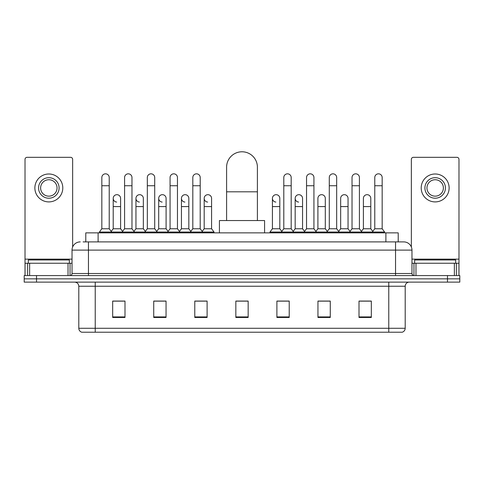<?xml version="1.0" encoding="UTF-8"?>
<svg xmlns="http://www.w3.org/2000/svg" width="484" height="484" viewBox="0 0 484 484"><rect width="100%" height="100%" fill="white"/><g stroke="black" fill="none" stroke-linecap="round" stroke-linejoin="round"><path stroke-width="0.73" d="M85.789 241.897L85.789 232.864L398.211 232.864L398.211 241.897M83.302 241.897L403.759 241.897A8.21 8.21 0 0 1 411.969 250.107L411.969 273.508C412.078 274.743 412.767 275.432 414.026 275.565M83.115 241.897L88.451 241.897L88.451 250.107L72.031 250.107L72.031 273.508A2.051 2.051 0 0 1 69.974 275.565M80.241 241.897A8.21 8.21 0 0 0 72.031 250.107M36.518 275.565L24.2 275.565L24.2 278.844L36.518 278.844L24.2 278.844L24.2 282.13L36.518 282.13L36.518 278.844L447.482 278.844L36.518 278.844L36.518 275.565L447.482 275.565L447.482 278.844L459.8 278.844L447.482 278.844L447.482 282.13L36.518 282.13M447.482 282.13L459.8 282.13L459.8 275.565L447.482 275.565M411.969 250.107L395.549 250.107L395.549 241.897L403.759 241.897M405.199 328.279C405.084 330.245 404.098 331.558 402.24 332.218L388.773 332.218L388.773 328.279L405.199 328.279L405.199 286.238A4.108 4.108 0 0 1 409.301 282.13M388.773 332.218L81.76 332.218A4.108 4.108 0 0 1 78.801 328.279L78.801 286.238C78.559 283.745 77.192 282.378 74.699 282.13M371.325 317.48L371.325 301.06L359.007 301.06L359.007 317.48L371.325 317.48M330.269 317.48L330.269 301.06L317.952 301.06L317.952 317.48L330.269 317.48M289.214 317.48L289.214 301.06L276.896 301.06L276.896 317.48L289.214 317.48M124.993 317.48L124.993 301.06L112.675 301.06L112.675 317.48L124.993 317.48M166.048 317.48L166.048 301.06L153.73 301.06L153.73 317.48L166.048 317.48M207.104 317.48L207.104 301.06L194.786 301.06L194.786 317.48L207.104 317.48M248.159 317.48L248.159 301.06L235.841 301.06L235.841 317.48L248.159 317.48M328.872 301.139L325.714 301.139M359.007 301.139L371.204 301.139M362.988 301.139L359.83 301.139M203.776 301.139L200.618 301.139M158.286 301.139L155.128 301.139M124.17 301.139L121.012 301.139M112.796 301.139L124.993 301.139M283.382 301.139L280.224 301.139M248.159 301.139L235.841 301.139M207.104 301.139L194.786 301.139M166.048 301.139L153.73 301.139M289.214 301.139L276.896 301.139M330.269 301.139L317.952 301.139M69.363 263.248L69.363 259.962L28.308 259.962L28.308 263.248M68.026 275.565L68.026 263.248L29.639 263.248L29.639 275.565M72.648 246.991L72.648 159.375A2.051 2.051 0 0 0 70.591 157.324L27.074 157.324A2.051 2.051 0 0 0 25.023 159.375L25.023 263.248L29.639 263.248M68.026 263.248L72.031 263.248M25.023 275.565L25.023 263.248M48.836 177.688A10.267 10.267 0 0 0 38.569 187.949A10.267 10.267 0 0 0 48.836 198.216A10.267 10.267 0 0 0 59.096 187.949A10.267 10.267 0 0 0 48.836 177.688M48.836 179.739A8.21 8.21 0 0 0 40.62 187.949A8.21 8.21 0 0 0 48.836 196.159A8.21 8.21 0 0 0 57.045 187.949A8.21 8.21 0 0 0 48.836 179.739M48.836 201.907A13.957 13.957 0 0 0 62.793 187.949A13.957 13.957 0 0 0 48.836 173.992A13.957 13.957 0 0 0 34.872 187.949A13.957 13.957 0 0 0 48.836 201.907M226.603 220.547L226.603 167.174A15.397 15.397 0 0 1 242 151.782A15.397 15.397 0 0 1 257.397 167.174A15.397 15.397 0 0 0 242 151.782M257.397 220.547L257.397 167.174M264.579 232.864L264.579 220.547L219.421 220.547L219.421 232.864M101.834 185.735L109.227 185.735L109.227 228.757L101.834 228.757L101.834 177.525A3.697 3.697 0 0 1 105.766 173.835A3.697 3.697 0 0 1 109.227 177.525A3.697 3.697 0 0 0 105.766 173.835M101.834 228.757L99.371 232.042L99.371 232.864M109.227 228.757L111.689 232.042L99.371 232.042M124.582 228.757L124.582 185.735L131.969 185.735L131.969 228.757L124.582 228.757L122.119 232.042L111.689 232.042L111.689 232.864M124.582 185.735L124.582 177.525A3.697 3.697 0 0 1 128.508 173.835A3.697 3.697 0 0 1 131.969 177.525A3.697 3.697 0 0 0 128.508 173.835M131.969 228.757L134.437 232.042L122.119 232.042L122.119 232.864M147.324 228.757L147.324 185.735L154.717 185.735L154.717 228.757L147.324 228.757L144.861 232.042L134.437 232.042L134.437 232.864M147.324 185.735L147.324 177.525A3.697 3.697 0 0 1 151.25 173.835A3.697 3.697 0 0 1 154.717 177.525A3.697 3.697 0 0 0 151.25 173.835M154.717 228.757L157.179 232.042L144.861 232.042L144.861 232.864M170.072 228.757L170.072 185.735L177.459 185.735L177.459 228.757L170.072 228.757L167.609 232.042L157.179 232.042L157.179 232.864M170.072 185.735L170.072 177.525A3.697 3.697 0 0 1 173.998 173.835A3.697 3.697 0 0 1 177.459 177.525A3.697 3.697 0 0 0 173.998 173.835M177.459 228.757L179.921 232.042L167.609 232.042L167.609 232.864M192.813 228.757L192.813 185.735L200.207 185.735L200.207 228.757L192.813 228.757L190.351 232.042L179.921 232.042L179.921 232.864M192.813 185.735L192.813 177.525A3.697 3.697 0 0 1 196.74 173.835A3.697 3.697 0 0 1 200.207 177.525A3.697 3.697 0 0 0 196.74 173.835M200.207 228.757L202.669 232.042L190.351 232.042L190.351 232.864M211.581 228.757L211.581 206.589L204.188 206.589L204.188 228.757L211.581 228.757L214.043 232.042L202.669 232.042L202.669 232.864M283.793 185.735L291.187 185.735L291.187 228.757L283.793 228.757L283.793 177.525A3.697 3.697 0 0 1 287.72 173.835A3.697 3.697 0 0 1 291.187 177.525A3.697 3.697 0 0 0 287.72 173.835M283.793 228.757L281.331 232.042L281.331 232.864M291.187 228.757L293.649 232.042L269.957 232.042L269.957 232.864M306.541 228.757L306.541 185.735L313.928 185.735L313.928 228.757L306.541 228.757L304.079 232.042L293.649 232.042L293.649 232.864M306.541 185.735L306.541 177.525A3.697 3.697 0 0 1 310.468 173.835A3.697 3.697 0 0 1 313.928 177.525A3.697 3.697 0 0 0 310.468 173.835M313.928 228.757L316.391 232.042L304.079 232.042L304.079 232.864M329.283 228.757L329.283 185.735L336.676 185.735L336.676 228.757L329.283 228.757L326.821 232.042L316.391 232.042L316.391 232.864M329.283 185.735L329.283 177.525A3.697 3.697 0 0 1 333.21 173.835A3.697 3.697 0 0 1 336.676 177.525A3.697 3.697 0 0 0 333.21 173.835M336.676 228.757L339.139 232.042L326.821 232.042L326.821 232.864M352.031 228.757L352.031 185.735L359.418 185.735L359.418 228.757L352.031 228.757L349.563 232.042L339.139 232.042L339.139 232.864M352.031 185.735L352.031 177.525A3.697 3.697 0 0 1 355.958 173.835A3.697 3.697 0 0 1 359.418 177.525A3.697 3.697 0 0 0 355.958 173.835M359.418 228.757L361.881 232.042L349.563 232.042L349.563 232.864M374.773 228.757L374.773 185.735L382.166 185.735L382.166 228.757L374.773 228.757L372.311 232.042L361.881 232.042L361.881 232.864M374.773 185.735L374.773 177.525A3.697 3.697 0 0 1 378.7 173.835A3.697 3.697 0 0 1 382.166 177.525A3.697 3.697 0 0 0 378.7 173.835M382.166 228.757L384.629 232.042L372.311 232.042L372.311 232.864M384.629 232.042L384.629 232.864M116.674 202.064A3.697 3.697 0 0 1 113.208 198.379A3.697 3.697 0 0 1 117.134 194.689A3.697 3.697 0 0 1 120.601 198.379L120.601 206.589L113.208 206.589L113.208 198.379M120.601 206.589L120.601 228.757L113.208 228.757L113.208 206.589M113.208 228.757L111.217 231.412M120.601 228.757L122.591 231.412M139.416 202.064A3.697 3.697 0 0 1 135.956 198.379A3.697 3.697 0 0 1 139.882 194.689A3.697 3.697 0 0 1 143.343 198.379L143.343 206.589L135.956 206.589L135.956 198.379M143.343 206.589L143.343 228.757L135.956 228.757L135.956 206.589M135.956 228.757L133.965 231.412M143.343 228.757L145.333 231.412M162.158 202.064A3.697 3.697 0 0 1 158.698 198.379A3.697 3.697 0 0 1 162.624 194.689A3.697 3.697 0 0 1 166.091 198.379L166.091 206.589L158.698 206.589L158.698 198.379M166.091 206.589L166.091 228.757L158.698 228.757L158.698 206.589M158.698 228.757L156.707 231.412M166.091 228.757L168.081 231.412M184.906 202.064A3.697 3.697 0 0 1 181.446 198.379A3.697 3.697 0 0 1 185.372 194.689A3.697 3.697 0 0 1 188.833 198.379L188.833 206.589L181.446 206.589L181.446 198.379M188.833 206.589L188.833 228.757L181.446 228.757L181.446 206.589M181.446 228.757L179.449 231.412M188.833 228.757L190.823 231.412M207.648 202.064A3.697 3.697 0 0 1 204.188 198.379A3.697 3.697 0 0 1 208.114 194.689A3.697 3.697 0 0 1 211.581 198.379L211.581 206.589M204.188 228.757L202.197 231.412M214.043 232.042L214.043 232.864M275.886 202.064A3.697 3.697 0 0 1 272.419 198.379A3.697 3.697 0 0 1 276.352 194.689A3.697 3.697 0 0 1 279.812 198.379L279.812 206.589L272.419 206.589L272.419 198.379M279.812 206.589L279.812 228.757L272.419 228.757L272.419 206.589M272.419 228.757L269.957 232.042M279.812 228.757L281.803 231.412M298.628 202.064A3.697 3.697 0 0 1 295.167 198.379A3.697 3.697 0 0 1 299.094 194.689A3.697 3.697 0 0 1 302.554 198.379L302.554 206.589L295.167 206.589L295.167 198.379M302.554 206.589L302.554 228.757L295.167 228.757L295.167 206.589M295.167 228.757L293.177 231.412M302.554 228.757L304.551 231.412M317.909 198.379A3.697 3.697 0 0 1 321.842 194.689A3.697 3.697 0 0 1 325.302 198.379L325.302 206.589L317.909 206.589L317.909 198.379M325.302 206.589L325.302 228.757L317.909 228.757L317.909 206.589M317.909 228.757L315.919 231.412M325.302 228.757L327.293 231.412M340.657 198.379A3.697 3.697 0 0 1 344.584 194.689A3.697 3.697 0 0 1 348.044 198.379L348.044 206.589L340.657 206.589L340.657 198.379M348.044 206.589L348.044 228.757L340.657 228.757L340.657 206.589M340.657 228.757L338.667 231.412M348.044 228.757L350.035 231.412M363.399 198.379A3.697 3.697 0 0 1 367.326 194.689A3.697 3.697 0 0 1 370.792 198.379L370.792 206.589L363.399 206.589L363.399 198.379M370.792 206.589L370.792 228.757L363.399 228.757L363.399 206.589M363.399 228.757L361.409 231.412M370.792 228.757L372.783 231.412M454.361 275.565L454.361 263.248L415.974 263.248L415.974 275.565M458.977 275.565L458.977 263.248L458.977 275.565M454.361 263.248L458.977 263.248L458.977 159.375A2.051 2.051 0 0 0 456.926 157.324L413.409 157.324A2.051 2.051 0 0 0 411.352 159.375L411.352 246.991M411.969 263.248L415.974 263.248M435.164 177.688A10.267 10.267 0 0 0 424.904 187.949A10.267 10.267 0 0 0 435.164 198.216A10.267 10.267 0 0 0 445.431 187.949A10.267 10.267 0 0 0 435.164 177.688M435.164 179.739A8.21 8.21 0 0 0 426.955 187.949A8.21 8.21 0 0 0 435.164 196.159A8.21 8.21 0 0 0 443.38 187.949A8.21 8.21 0 0 0 435.164 179.739M435.164 201.907A13.957 13.957 0 0 0 449.128 187.949A13.957 13.957 0 0 0 435.164 173.992A13.957 13.957 0 0 0 421.207 187.949A13.957 13.957 0 0 0 435.164 201.907M455.692 263.248L455.692 259.962L414.637 259.962L414.637 263.248M98.107 241.897L98.107 232.864M385.893 241.897L385.893 232.864M88.451 275.565L88.451 273.508L411.969 273.508M72.031 273.508L88.451 273.508L88.451 250.107L395.549 250.107L395.549 275.565M388.773 282.13L388.773 286.238L78.801 286.238M405.199 286.238L388.773 286.238L388.773 328.279L95.227 328.279L95.227 332.218M78.801 328.279L95.227 328.279L95.227 282.13M248.159 316.911L235.841 316.911M207.104 316.911L194.786 316.911M166.048 316.911L153.73 316.911M124.993 316.911L112.675 316.911M289.214 316.911L276.896 316.911M330.269 316.911L317.952 316.911M371.325 316.911L359.007 316.911M72.031 259.14L25.023 259.14M70.047 263.248L70.047 275.559M25.053 263.248L25.053 275.565M27.618 275.565L27.618 263.248M226.603 191.809L257.397 191.809M458.977 259.14L411.969 259.14M458.947 275.565L458.947 263.248M456.382 263.248L456.382 275.565M413.953 275.559L413.953 263.248M109.227 185.735L109.227 177.525M131.969 185.735L131.969 177.525M154.717 185.735L154.717 177.525M177.459 185.735L177.459 177.525M200.207 185.735L200.207 177.525M291.187 185.735L291.187 177.525M313.928 185.735L313.928 177.525M336.676 185.735L336.676 177.525M359.418 185.735L359.418 177.525M382.166 185.735L382.166 177.525M204.188 206.589L204.188 198.379"/></g></svg>

